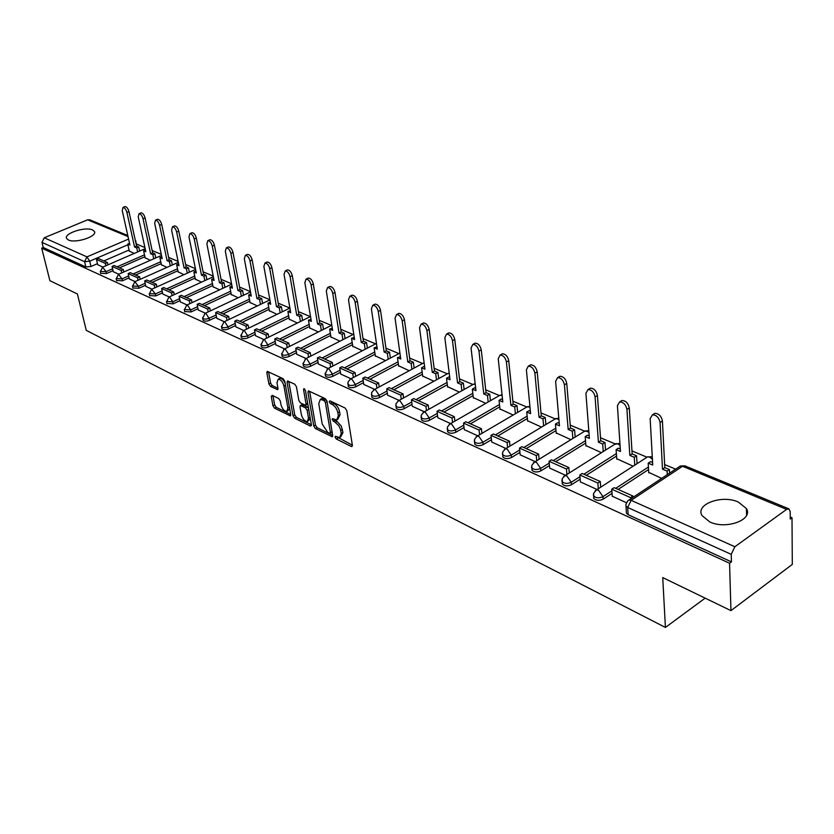 <?xml version="1.0" encoding="UTF-8"?>
<svg xmlns="http://www.w3.org/2000/svg" width="834" height="834" viewBox="0 0 834 834"><rect width="100%" height="100%" fill="white"/><g stroke="black" fill="none" stroke-linecap="round" stroke-linejoin="round"><path stroke-width="1.25" d="M335.049 437.152L336.248 438.955L351.25 446.44L351.865 446.555L352.375 445.252L346.829 410.651L345.078 408.014L329.941 400.852L329.18 401.738L330.389 403.552L332.328 404.48C335.132 406.158 336.978 408.931 337.874 412.809L338.343 415.686L336.707 419.971L332.485 418.626L332.13 419.554L338.75 425.642L340.439 429.187L341.242 433.451L339.647 437.631L335.393 436.245L335.049 437.152M336.988 436.901L352.365 445.179M331.088 401.404L334.069 403.541L332.328 404.48M334.059 419.262L336.988 421.368L335.268 422.306M68.43 239.983C75.571 243.664 97.745 236.324 94.409 231.445L92.511 229.913C85.287 226.358 63.426 233.562 66.616 238.493L68.43 239.983M709.776 521.948C726.101 529.882 753.54 519.738 746.409 508.563L738.257 502.016C721.89 494.426 695.118 504.299 701.999 515.548L709.776 521.948M152.632 252.817L152.288 250.69M272.197 395.347L271.258 396.546L272.958 405.751L274.574 408.201L290.315 415.885L290.753 414.602L284.748 381.19L283.101 378.688L267.276 371.349L266.838 372.694L268.923 383.974L270.55 386.434L277.555 389.676L277.993 388.352L276.971 382.733L278.181 379.168C280.777 379.48 282.705 381.784 283.946 386.079L287.907 408.045L286.729 411.496C284.133 411.172 282.215 408.879 280.964 404.615L280.307 400.987L278.681 398.516L272.197 395.347M786.608 509.386L682.546 466.279L631.13 500.337L734.858 546.75L786.608 509.386L788.901 508.865L790.194 511.628L790.246 519.04L792.008 517.758L792.3 564.399L730.949 610.634L662.728 577.587L665.417 627.439L86.256 330.347L77.406 293.995L49.884 280.662L41.7 248.157L729.562 563.242L731.449 561.876L731.23 554.349L627.689 507.479L625.948 506.019L625.907 504.403M730.949 610.634L729.562 563.242M313.761 426.049L315.44 428.572L332.203 436.755L332.693 435.463L326.991 401.237L325.27 398.652L308.413 390.833L307.923 392.188L313.761 426.049L315.461 425.121L317.139 427.654L332.683 435.39M310.373 426.049L294.694 418.23L293.047 415.739L287.063 382.285L287.522 380.94L294.767 384.213L296.435 386.736L298.853 400.476L300.521 402.989L305.567 405.272L306.036 403.948L303.545 389.582L303.878 388.644L305.442 390.489L311.395 424.871L310.373 426.049L311.426 425.486M129.061 250.012L103.833 260.927M97.463 263.68L90.989 266.484L89.738 261.178L84.588 261.668L41.971 242.381L44.254 237.773L87.622 219.832L89.728 219.79L127.79 235.532M792.008 517.758L790.236 517.007M675.623 469.146L664.646 464.569M646.871 457.147L631.964 450.923M615.138 443.897L600.511 437.787M584.592 431.136L570.227 425.132M555.142 418.835L541.037 412.945M526.744 406.982L512.879 401.196M499.347 395.535L485.722 389.843M472.888 384.484L459.492 378.897M447.326 373.809L434.149 368.315M373.496 390.02L423.318 363.103L422.609 363.488L409.65 358.078M398.683 353.501L385.954 348.185M375.529 343.827L363.019 338.604M353.105 334.465L340.804 329.336M331.379 325.396L319.297 320.35M310.331 316.607L298.436 311.645M243.007 330.889L289.898 308.08L278.212 303.19M269.862 299.708L258.592 294.996M250.419 291.587L239.546 287.052M231.55 283.706L221.052 279.327M213.223 276.054L203.089 271.821M195.417 268.621L185.628 264.534M178.111 261.386L168.656 257.445M161.275 254.36L152.278 250.607M144.907 247.531L136.411 243.976M41.7 248.157L43.253 247.5L41.971 242.381M734.858 546.75L731.23 554.349M648.727 472.357L661.685 478.372M612.239 496.23L626.376 502.693M616.722 458.721L633.121 466.196M580.37 481.885L597.05 489.495M585.906 445.596L601.429 452.674M549.7 468.093L565.504 475.297M556.215 432.94L570.904 439.664M520.176 454.811L535.147 461.629M527.588 420.753L541.506 427.123M491.726 442.01L505.904 448.473M499.973 408.983L513.15 415.03M464.298 429.666L477.736 435.796M473.316 397.62L485.795 403.364M437.84 417.761L450.579 423.568M447.556 386.653L459.388 392.105M412.288 406.273L424.37 411.777M422.671 376.051L433.878 381.232M387.612 395.16L399.069 400.393M398.6 365.792L409.223 370.713M363.76 384.432L374.633 389.384M375.31 355.868L385.381 360.549M340.699 374.049L350.999 378.751M352.772 346.266L362.31 350.707M318.369 364.01L328.148 368.472M330.931 336.957L339.97 341.179M296.758 354.283L306.036 358.516M309.768 327.939L318.327 331.953M275.835 344.869L284.634 348.883M289.242 319.193L297.363 323.008M255.548 335.737L263.888 339.542M269.34 310.717L277.034 314.335M235.876 326.886L243.789 330.504M250.023 302.481L257.31 305.932M216.788 318.296L224.304 321.726M231.268 294.496L238.17 297.769M198.273 309.967L205.404 313.219M213.056 286.729L219.582 289.836M180.29 301.877L187.045 304.963M195.354 279.192L201.526 282.142M174.254 294.642L173.691 291.963L163.766 287.553L161.65 288.512L162.786 294.037L169.229 296.935M178.142 271.853L183.991 274.657M145.856 286.375L151.924 289.148M161.41 264.722L166.936 267.391M140.164 279.327L139.612 276.815L130.24 272.655L128.144 273.583L129.312 278.973L135.108 281.579M145.137 257.789L150.349 260.312M113.309 271.738L118.762 274.219M144.897 256.736L119.47 267.87M113.07 270.675L106.523 273.542L106.085 271.634L100.288 271.415M161.181 263.627L135.535 275.001M129.114 277.858L122.483 280.787L122.056 278.869L116.145 278.608M177.913 270.727L152.049 282.34M145.606 285.238L138.903 288.251L138.475 286.302L132.46 286.01M195.114 278.014L169.031 289.888M162.578 292.838L155.791 295.924L155.364 293.954L149.234 293.62M212.816 285.509L186.514 297.655M180.04 300.647L173.17 303.816L172.753 301.825L166.498 301.439M231.028 293.234L204.507 305.651M198.012 308.695L191.069 311.947L190.652 309.935L184.272 309.497M249.783 301.168L223.032 313.886M216.527 316.972L209.501 320.319L209.084 318.286C206.04 319.401 203.903 319.38 202.662 318.213L202.579 317.796M269.101 309.351L242.121 322.372M235.605 325.51L228.485 328.95L228.089 326.886C224.992 328.033 222.814 328.002 221.531 326.782L221.448 326.334M289.002 317.775L261.793 331.108M255.277 334.309L248.063 337.843L247.667 335.748C244.529 336.936 242.298 336.894 240.974 335.622L240.89 335.143M309.518 326.459L282.08 340.126M275.564 343.379L268.256 347.017L267.87 344.901C264.68 346.11 262.397 346.058 261.032 344.744L260.938 344.223M330.681 335.414L303.013 349.425M296.497 352.73L289.085 356.483L288.71 354.335C285.468 355.576 283.143 355.513 281.725 354.148L281.631 353.585M352.521 344.651L324.624 359.027M318.098 362.383L310.602 366.251L310.227 364.083C306.943 365.355 304.556 365.282 303.086 363.864L302.992 363.259M375.071 354.189L346.934 368.941M340.418 372.36L332.818 376.342L332.464 374.143C329.117 375.456 326.678 375.373 325.156 373.893L325.052 373.236M398.36 364.031L369.994 379.189M363.488 382.66L355.784 386.778L355.43 384.547C352.031 385.892 349.54 385.798 347.955 384.255L347.851 383.546M422.431 374.205L393.825 389.78M387.341 393.304L379.522 397.557L379.189 395.306C375.727 396.692 373.173 396.577 371.526 394.962L371.432 394.201M447.316 384.714L418.48 400.727M412.027 404.313L404.094 408.723L403.771 406.439C400.247 407.857 397.63 407.732 395.921 406.043L395.816 405.22M473.076 395.597L444.001 412.069M437.579 415.718L429.52 420.273L429.218 417.959C425.632 419.429 422.953 419.283 421.17 417.521L421.066 416.614M499.743 406.846L470.428 423.818M464.038 427.508L455.864 432.241L455.583 429.896C451.924 431.407 449.172 431.241 447.326 429.406L447.222 428.426M527.369 418.501L497.825 435.984M491.476 439.737L483.178 444.647L482.907 442.27C479.185 443.824 476.36 443.636 474.431 441.718L474.327 440.654M555.997 430.573L526.223 448.598M519.936 452.414L511.503 457.522L511.242 455.103C507.458 456.709 504.549 456.5 502.537 454.488L502.443 453.331M585.708 443.083L555.694 461.702M549.47 465.56L540.901 470.876L540.661 468.427C536.804 470.084 533.823 469.855 531.717 467.738L531.633 466.477M616.534 456.062L586.292 475.297M580.151 479.206L571.436 484.752L571.227 482.261C567.287 483.97 564.211 483.72 562.012 481.499L561.939 480.134M648.571 469.532L618.098 489.422M612.041 493.374L603.17 499.17L602.982 496.647C598.968 498.409 595.799 498.127 593.506 495.792L593.443 494.312M665.417 627.439L705.157 598.145M97.703 264.712L102.863 267.068M129.291 251.034L134.211 253.432M100.726 273.323L106.523 273.542M116.583 280.537L122.483 280.787M132.898 287.959L138.903 288.251M149.661 295.59L155.791 295.924M166.925 303.44L173.17 303.816M184.689 311.52L191.069 311.947M202.996 319.839L203.079 320.246C204.32 321.413 206.457 321.444 209.501 320.319M221.844 328.419L221.938 328.846C223.22 330.066 225.399 330.097 228.485 328.95M241.287 337.249L241.37 337.707C242.694 338.979 244.925 339.021 248.063 337.843M261.334 346.36L261.417 346.85C262.793 348.174 265.066 348.226 268.256 347.017M282.007 355.753L282.111 356.285C283.529 357.661 285.853 357.723 289.085 356.483M303.357 365.448L303.461 366.022C304.931 367.45 307.308 367.523 310.602 366.251M325.416 375.456L325.51 376.082C327.043 377.562 329.472 377.656 332.818 376.342M348.195 385.798L348.31 386.476C349.884 388.018 352.375 388.123 355.784 386.778M371.756 396.494L371.87 397.213C373.517 398.829 376.061 398.944 379.522 397.557M396.14 407.545L396.244 408.326C397.954 410.015 400.57 410.151 404.094 408.723M421.775 418.188L421.483 419.836C423.255 421.597 425.934 421.743 429.52 420.273M447.9 430.052L447.618 431.741C449.474 433.586 452.216 433.753 455.864 432.241M474.973 442.354L474.713 444.095C476.631 446.023 479.456 446.211 483.178 444.647M503.048 455.103L502.798 456.896C504.81 458.919 507.708 459.127 511.503 457.522M532.186 468.333L531.956 470.178C534.052 472.294 537.033 472.534 540.901 470.876M562.45 482.073L562.231 483.981C564.43 486.201 567.495 486.462 571.436 484.752M593.902 496.345L593.693 498.315C595.997 500.65 599.156 500.932 603.17 499.17M135.681 240.661L136.755 246.186M43.253 247.5L85.85 266.963L90.989 266.484M731.449 561.876L628.158 514.693L626.428 513.223L626.324 511.722M340.595 437.11L342.962 432.502L341.242 433.451M336.988 421.368L341.283 426.08L342.962 432.502M337.666 419.45L340.074 414.748L338.343 415.686M334.069 403.541C336.873 405.22 338.719 407.993 339.605 411.871L340.074 414.748M309.643 391.25L315.461 425.121M329.649 433.263L330.4 432.429L325.385 402.415L324.186 400.612L320.36 399.34L318.765 403.656L322.226 424.079L327.647 432.262L329.649 433.263M330.264 433.221L332.12 431.991M326.886 400.768L325.917 399.684L324.186 400.612M321.184 398.902L322.091 398.423L325.917 399.684M311.384 424.798L296.383 417.334L294.694 418.23M287.063 382.285L288.772 381.399L294.736 414.842L296.383 417.334M305.838 405.126L307.756 403.823M301.345 414.592C302.606 418.929 304.577 421.264 307.266 421.587L308.507 418.126L307.152 410.328L305.473 407.795L300.438 405.512L299.979 406.825L301.345 414.592M307.986 421.201L310.3 418.543M308.559 408.493L307.183 406.888L305.473 407.795M301.877 404.751L307.183 406.888M287.407 411.141L289.7 408.702M285.155 383.421C283.623 380.023 281.871 378.313 279.89 378.292L279.223 378.636M266.838 372.694L268.538 371.828L270.623 383.108L272.238 385.569L277.993 388.342M272.947 395.712L274.636 404.865L276.252 407.315L290.743 414.529M652.97 414.738L654.815 413.33C658.818 413.497 661.352 416.051 662.415 420.982L660.059 422.473C658.985 417.532 656.452 414.978 652.459 414.811L650.155 418.574L652.73 465.049L648.206 463.141L648.758 472.857M648.206 463.141L650.52 461.64L652.584 462.505M662.415 420.982L664.802 467.634L669.4 469.563L667.085 471.085L667.263 474.682M669.577 473.149L669.4 469.563M633.027 497.325L632.943 496.022L614.147 487.671L611.749 489.224L630.546 497.606L630.629 498.909M611.749 489.224L612.25 496.334M632.943 496.022L630.546 497.606M660.059 422.473L662.488 469.156L667.085 471.085M662.488 469.156L664.802 467.634M620.194 401.863L621.966 400.497C625.781 400.664 628.221 403.156 629.284 407.982L626.939 409.431C625.865 404.605 623.425 402.103 619.62 401.925L617.421 405.678L620.454 451.465L616.107 449.63L616.753 459.211M616.107 449.63L618.411 448.181L620.288 448.963M629.284 407.982L632.151 453.936L636.571 455.791L634.267 457.282L634.747 465.143M637.051 463.652L636.571 455.791M600.689 487.15L600.271 481.499L582.195 473.472L579.807 474.984L597.874 483.042L598.301 488.693M579.807 474.984L580.381 481.989M600.271 481.499L597.874 483.042M626.939 409.431L629.837 455.416L634.267 457.282M629.837 455.416L632.151 453.936M588.668 389.478L590.368 388.154C594.006 388.321 596.362 390.76 597.425 395.472L595.08 396.88C594.016 392.168 591.66 389.718 588.022 389.551L585.916 393.273L589.388 438.392L585.197 436.63L585.937 446.075M585.197 436.63L587.49 435.212L589.2 435.932M597.425 395.472L600.73 440.759L604.984 442.552L602.69 443.99L603.232 451.538M605.526 450.089L604.984 442.552M569.299 472.909L568.84 467.54L551.451 459.815L549.074 461.285L566.463 469.031L566.922 474.4M549.074 461.285L549.71 468.187M568.84 467.54L566.463 469.031M595.08 396.88L598.426 442.197L602.69 443.99M598.426 442.197L600.73 440.759M558.311 377.562L559.937 376.27C563.419 376.447 565.692 378.834 566.755 383.432L564.42 384.797C563.357 380.189 561.084 377.802 557.612 377.625L555.6 381.326L559.468 425.799L555.434 424.099L556.257 433.409M555.434 424.099L557.717 422.723L559.26 423.37M566.755 383.432L570.466 428.071L574.574 429.791L572.28 431.188L572.875 438.455M575.168 437.047L574.574 429.791M539.087 459.211L538.608 454.103L521.855 446.659L519.499 448.087L536.241 455.552L536.731 460.66M519.499 448.087L520.187 454.905M538.608 454.103L536.241 455.552M564.42 384.797L568.173 429.468L572.28 431.188M568.173 429.468L570.466 428.071M529.058 366.095L530.632 364.823C533.958 365 536.147 367.335 537.211 371.839L534.886 373.163C533.833 368.659 531.633 366.324 528.308 366.147L526.39 369.816L530.622 413.664L526.734 412.027L527.63 421.201M526.734 412.027L529.006 410.682L530.393 411.266M537.211 371.839L541.297 415.843L545.259 417.5L542.976 418.856L543.622 425.851M545.895 424.485L545.259 417.5M509.991 446.023L509.48 441.165L493.342 433.993L490.997 435.379L507.124 442.573L507.635 447.441M490.997 435.379L491.737 442.093M509.48 441.165L507.124 442.573M534.886 373.163L539.025 417.198L542.976 418.856M539.025 417.198L541.297 415.843M500.859 355.034L502.37 353.793C505.56 353.97 507.677 356.264 508.74 360.663L506.426 361.956C505.373 357.546 503.246 355.253 500.066 355.076L498.232 358.724L502.808 401.957L499.045 400.372L500.014 409.431M499.045 400.372L501.307 399.069L502.558 399.59M508.74 360.663L513.171 404.042L516.986 405.647L514.724 406.971L515.412 413.706M517.674 412.382L516.986 405.647M481.948 433.336L481.416 428.697L465.852 421.775L463.516 423.13L479.07 430.063L479.602 434.702M463.516 423.13L464.309 429.75M481.416 428.697L479.07 430.063M506.426 361.956L510.908 405.366L514.724 406.971M510.908 405.366L513.171 404.042M473.66 344.369L475.119 343.149C478.174 343.327 480.217 345.578 481.27 349.884L478.977 351.135C477.924 346.829 475.87 344.578 472.815 344.4L471.064 348.018L475.953 390.656L472.325 389.134L473.358 398.068M472.325 389.134L474.577 387.862L475.682 388.321M481.27 349.884L486.034 392.668L489.714 394.211L487.452 395.493L488.182 401.998M490.434 400.706L489.714 394.211M454.895 421.097L454.342 416.666L439.33 409.994L437.006 411.308L452.018 418.001L452.56 422.431M437.006 411.308L437.85 417.844M454.342 416.666L452.018 418.001M478.977 351.135L483.772 393.95L487.452 395.493M483.772 393.95L486.034 392.668M447.399 334.08L448.807 332.881C451.736 333.058 453.717 335.258 454.77 339.48L452.487 340.699C451.434 336.477 449.443 334.278 446.524 334.1L444.845 337.697L450.026 379.741L446.524 378.271L447.618 387.08M446.524 378.271L448.755 377.031L449.745 377.448M454.77 339.48L459.826 381.67L463.381 383.16L461.129 384.422L461.88 390.708M464.121 389.447L463.381 383.16M428.78 409.296L428.228 405.063L413.727 398.621L411.423 399.893L425.903 406.356L426.466 410.599M411.423 399.893L412.298 406.346M428.228 405.063L425.903 406.356M452.487 340.699L457.574 382.921L461.129 384.422M457.574 382.921L459.826 381.67M422.025 324.145L423.391 322.956C426.205 323.144 428.123 325.302 429.166 329.43L426.904 330.618C425.851 326.49 423.933 324.332 421.118 324.145L419.523 327.72L424.965 369.201L421.577 367.773L422.723 376.468M421.577 367.773L423.808 366.564L424.662 366.929M429.166 329.43L434.493 371.057L437.933 372.496L435.702 373.715L436.484 379.804M438.705 378.573L437.933 372.496M403.573 397.912L402.999 393.856L388.998 387.633L386.705 388.873L400.695 395.118L401.269 399.173M386.705 388.873L387.622 395.233M402.999 393.856L400.695 395.118M426.904 330.618L432.262 372.266L435.702 373.715M432.262 372.266L434.493 371.057M397.505 314.554L398.829 313.376C401.529 313.553 403.395 315.669 404.438 319.724L402.176 320.882C401.144 316.837 399.267 314.71 396.567 314.533L395.045 318.077L400.737 359.006L397.464 357.619L398.662 366.209M397.464 357.619L400.424 356.764M404.438 319.724L410.015 360.788L413.341 362.175L411.12 363.374L411.923 369.264M414.133 368.065L413.341 362.175M379.209 386.913L378.636 383.025L365.094 377.01L362.811 378.219L376.342 384.255L376.916 388.144M362.811 378.219L363.77 384.505M378.636 383.025L376.342 384.255M402.176 320.882L407.795 361.977L411.12 363.374M407.795 361.977L410.015 360.788M374.351 304.473L375.071 304.108C377.677 304.285 379.491 306.359 380.523 310.331L378.282 311.468C377.239 307.496 375.425 305.421 372.829 305.234L371.38 308.747L377.291 349.133L374.122 347.799L375.373 356.274M374.122 347.799L376.968 346.934M380.523 310.331L386.33 350.853L389.551 352.209L387.341 353.366L388.164 359.068M390.364 357.911L389.551 352.209M355.649 376.29L355.076 372.558L341.982 366.741L339.709 367.919L352.792 373.757L353.376 377.489M339.709 367.919L340.71 374.122M355.076 372.558L352.792 373.757M378.282 311.468L384.13 352.011L387.341 353.366M384.13 352.011L386.33 350.853M351.416 295.465L352.094 295.142C354.596 295.319 356.358 297.363 357.379 301.251L355.159 302.356C354.127 298.468 352.365 296.424 349.863 296.237L348.487 299.729L354.606 339.594L351.541 338.302L352.834 346.663M351.541 338.302L354.273 337.405M357.379 301.251L363.416 341.242L366.533 342.545L364.333 343.681L365.167 349.217M367.356 348.08L366.533 342.545M332.86 366.022L332.286 362.425L319.61 356.796L317.358 357.953L330.024 363.603L330.608 367.189M317.358 357.953L318.379 364.072M332.286 362.425L330.024 363.603M355.159 302.356L361.226 342.378L364.333 343.681M361.226 342.378L363.416 341.242M329.221 286.76L329.847 286.458C332.255 286.646 333.965 288.647 334.987 292.463L332.776 293.547C331.755 289.721 330.035 287.72 327.637 287.532L326.313 290.993L332.63 330.347L329.659 329.096L330.994 337.353M329.659 329.096L332.286 328.189M334.987 292.463L341.221 331.932L344.233 333.204L342.055 334.309L342.899 339.678M345.078 338.573L344.233 333.204M310.811 356.076L310.227 352.626L297.957 347.173L295.726 348.299L307.986 353.772L308.57 357.223M295.726 348.299L296.768 354.346M310.227 352.626L307.986 353.772M332.776 293.547L339.042 333.037L342.055 334.309M339.042 333.037L341.221 331.932M307.715 278.327L308.299 278.056C310.623 278.233 312.291 280.203 313.303 283.946L311.103 285.009C310.092 281.256 308.424 279.286 306.099 279.098L304.848 282.538L311.343 321.382L308.455 320.173L309.831 328.325M308.455 320.173L310.988 319.255M313.303 283.946L319.714 322.914L322.643 324.145L320.475 325.229L321.33 330.441M323.488 329.357L322.643 324.145M289.45 346.454L288.866 343.139L276.982 337.853L274.761 338.958L286.635 344.254L287.23 347.58M274.761 338.958L275.846 344.922M288.866 343.139L286.635 344.254M311.103 285.009L317.556 323.999L320.475 325.229M317.556 323.999L319.714 322.914M286.875 270.164L287.417 269.903C289.659 270.091 291.285 272.02 292.296 275.7L290.107 276.732C289.096 273.052 287.469 271.113 285.238 270.935L284.04 274.344L290.701 312.698L287.907 311.52L289.315 319.578M287.907 311.52L290.336 310.602M292.296 275.7L298.874 314.178L301.71 315.367L299.552 316.42L300.428 321.497M302.565 320.433L301.71 315.367M268.757 337.144L268.173 333.944L256.653 328.825L254.453 329.899L265.963 335.039L266.546 338.229M254.453 329.899L255.558 335.789M268.173 333.944L265.963 335.039M290.107 276.732L296.727 315.231L299.552 316.42M296.727 315.231L298.874 314.178M266.671 262.241L267.172 262.012C269.34 262.189 270.914 264.097 271.926 267.704L269.757 268.715C268.746 265.097 267.161 263.2 265.003 263.012L263.867 266.4L270.685 304.274L267.975 303.128L269.413 311.092M267.975 303.128L270.31 302.2M271.926 267.704L278.66 305.703L281.412 306.849L279.275 307.892L280.151 312.823M282.278 311.791L281.412 306.849M248.699 328.116L248.115 325.031L236.95 320.068L234.761 321.121L245.926 326.094L246.51 329.18M234.761 321.121L235.886 326.938M248.115 325.031L245.926 326.094M269.757 268.715L276.523 306.735L279.275 307.892M276.523 306.735L278.66 305.703M247.072 254.568L247.542 254.349C249.627 254.537 251.17 256.403 252.17 259.947L250.012 260.938C249.012 257.383 247.469 255.517 245.384 255.329L244.31 258.686L251.263 296.101L248.626 294.996L250.096 302.857M248.626 294.996L250.878 294.048M252.17 259.947L259.051 297.477L261.72 298.593L259.593 299.604L260.469 304.41M262.595 303.399L261.72 298.593M229.246 319.359L228.662 316.388L217.83 311.572L215.662 312.604L226.483 317.431L227.067 320.402M215.662 312.604L216.798 318.348M228.662 316.388L226.483 317.431M250.012 260.938L256.924 298.489L259.593 299.604M256.924 298.489L259.051 297.477M228.047 247.114L228.485 246.916C230.507 247.104 232.008 248.939 232.999 252.431L230.862 253.39C229.871 249.898 228.36 248.063 226.348 247.875L225.326 251.211L232.405 288.168L229.85 287.084L231.341 294.861M229.85 287.084L232.019 286.135M232.999 252.431L240.015 289.492L242.6 290.576L240.494 291.566L241.38 296.247M243.486 295.257L242.6 290.576M210.366 310.873L209.793 308.007L199.274 303.326L197.126 304.337L207.635 309.018L208.208 311.895M197.126 304.337L198.283 310.019M209.793 308.007L207.635 309.018M230.862 253.39L237.909 290.482L240.494 291.566M237.909 290.482L240.015 289.492M209.584 239.879L209.991 239.702C211.94 239.89 213.41 241.693 214.39 245.123L212.274 246.072C211.283 242.642 209.814 240.828 207.864 240.64L206.895 243.945L214.088 280.453L211.607 279.411L213.129 287.084M213.692 278.452L211.607 279.411M214.39 245.123L221.521 281.736L224.044 282.799L221.948 283.768L222.834 288.324M224.93 287.355L224.044 282.799M192.049 302.638L191.476 299.865L181.27 295.33L179.122 296.31L189.328 300.865L189.902 303.639M179.122 296.31L180.3 301.918M191.476 299.865L189.328 300.865M212.274 246.072L219.436 282.705L221.948 283.768M219.436 282.705L221.521 281.736M191.643 232.863L192.018 232.696C193.905 232.884 195.344 234.656 196.324 238.034L194.218 238.951C193.227 235.584 191.799 233.801 189.912 233.614L188.984 236.898L196.292 272.968L193.884 271.957L195.427 279.536M195.907 271.04L193.884 271.957M196.324 238.034L203.569 274.209L206.008 275.23L203.934 276.179L204.82 280.631M206.895 279.682L206.008 275.23M161.65 288.512L171.554 292.932L172.127 295.611M173.691 291.963L171.554 292.932M194.218 238.951L201.494 275.157L203.934 276.179M201.494 275.157L203.569 274.209M174.202 226.045L174.567 225.889C176.391 226.066 177.788 227.818 178.768 231.143L176.672 232.05C175.693 228.725 174.296 226.973 172.471 226.785L171.595 230.048L178.997 265.692L176.652 264.701L178.215 272.197M178.612 263.825L176.652 264.701M178.768 231.143L186.118 266.89L188.484 267.891L186.42 268.819L187.316 273.156M189.381 272.228L188.484 267.891M156.969 286.875L156.406 284.279L146.763 279.995L144.657 280.943L154.29 285.238L154.853 287.824M144.657 280.943L145.867 286.427M156.406 284.279L154.29 285.238M176.672 232.05L184.053 267.818L186.42 268.819M184.053 267.818L186.118 266.89M157.261 219.415L157.595 219.269C159.367 219.457 160.733 221.177 161.702 224.44L159.617 225.326C158.648 222.063 157.282 220.343 155.52 220.155L154.686 223.387L162.182 258.613L159.899 257.654L161.483 265.066M161.806 256.82L159.899 257.654M161.702 224.44L169.146 259.77L171.45 260.74L169.406 261.657L170.292 265.89M172.346 264.972L171.45 260.74M128.144 273.583L137.506 277.753L138.069 280.266M139.612 276.815L137.506 277.753M159.617 225.326L167.092 260.677L169.406 261.657M167.092 260.677L169.146 259.77M140.779 212.972L141.092 212.837C142.802 213.014 144.146 214.713 145.106 217.924L143.041 218.8C142.082 215.579 140.738 213.89 139.028 213.702L138.246 216.903L145.825 251.732L143.604 250.794L145.21 258.123M145.45 249.992L143.604 250.794M145.106 217.924L152.632 252.848L154.884 253.797L152.851 254.683L153.737 258.821M155.77 257.925L154.884 253.797M123.828 271.988L123.286 269.559L114.164 265.514L112.09 266.421L121.201 270.477L121.743 272.906M112.09 266.421L113.32 271.769M123.286 269.559L121.201 270.477M143.041 218.8L150.6 253.744L152.851 254.683M150.6 253.744L152.632 252.848M124.746 206.696L125.037 206.571C126.705 206.759 128.009 208.427 128.968 211.586L126.914 212.441C125.955 209.282 124.652 207.603 122.994 207.426L122.244 210.606L129.906 245.029L127.748 244.122L129.364 251.368M129.531 243.351L127.748 244.122M128.968 211.586L136.578 246.113L138.757 247.031L136.745 247.906L137.631 251.951M139.653 251.076L138.757 247.031M107.94 264.858L107.398 262.502L98.527 258.561L96.473 259.457L105.324 263.398L105.876 265.754M96.473 259.457L97.714 264.743M107.398 262.502L105.324 263.398M126.914 212.441L134.555 246.989L136.745 247.906M134.555 246.989L136.578 246.113M337.958 438.006L336.248 438.955M332.13 402.624L330.389 403.552M335.059 420.43L333.339 421.368M151.944 249.637L152.226 250.94M127.894 244.769L89.738 261.178L86.955 256.872L128.582 239.066M128.019 236.564L87.622 219.832M44.254 237.773L86.955 256.872L84.588 261.668L85.85 266.963M144.49 254.85L117.104 266.817M112.632 268.777L106.085 271.634L102.624 267.172L100.341 271.686L100.789 273.583M160.774 261.73L133.159 273.948M128.676 275.939L122.056 278.869L118.511 274.334L116.207 278.9L116.656 280.818M177.506 268.798L149.661 281.287M145.179 283.299L138.475 286.302L134.858 281.694L132.523 286.323L132.96 288.262M194.718 276.064L166.644 288.835M162.15 290.868L155.364 293.954L151.663 289.273L149.307 293.954L149.734 295.914M212.42 283.55L184.116 296.591M179.623 298.666L172.753 301.825L169.719 297.185L168.958 297.071L166.571 301.804L166.998 303.784M230.643 291.233L202.099 304.587M197.606 306.683L190.652 309.935L187.567 305.223L186.764 305.088L184.356 309.883L184.773 311.895M249.408 299.156L220.614 312.813M216.121 314.939L209.084 318.286L205.946 313.49L205.101 313.355L202.662 318.213L203.079 320.246M268.725 307.308L239.692 321.288M235.209 323.446L228.089 326.886L224.878 322.018L223.992 321.872L221.531 326.782L221.938 328.846M288.637 315.711L259.364 330.024M254.891 332.224L247.667 335.748L244.404 330.796L243.476 330.65L240.974 335.622L241.37 337.707M309.164 324.363L279.651 339.042M275.178 341.262L267.87 344.901L264.534 339.865L263.554 339.709L261.032 344.744L261.417 346.85M330.337 333.298L300.574 348.341M296.122 350.593L288.71 354.335L285.311 349.217L284.279 349.05L281.725 354.148L282.111 356.285M352.188 342.503L322.174 357.942M317.744 360.215L310.227 364.083L306.756 358.87L305.682 358.703L303.086 363.864L303.461 366.022M374.747 352.011L344.484 367.857M340.074 370.16L332.464 374.143L328.909 368.837L327.772 368.659L325.156 373.893L325.51 376.082M398.047 361.831L367.544 378.094M363.155 380.44L355.43 384.547L351.812 379.147L350.614 378.959L348.018 381.993L348.31 386.476M422.129 371.974L391.375 388.686M387.018 391.052L379.189 395.306L375.488 389.801L374.216 389.603L371.599 392.678L371.87 397.213M447.034 382.462L416.03 399.642M411.715 402.04L403.771 406.439L399.986 400.831L398.642 400.622L395.994 403.729L396.244 408.326M472.815 393.304L441.551 410.985M437.277 413.403L429.218 417.959L425.34 412.246L423.922 412.027L421.253 415.176L421.483 419.836M499.493 404.521L467.989 422.723M463.756 425.173L455.583 429.896L451.611 424.068L450.11 423.839L447.41 427.029L447.618 431.741M527.13 416.145L495.386 434.9M491.216 437.36L482.907 442.27L478.841 436.328L477.257 436.078L474.525 439.32L474.713 444.095M555.788 428.186L523.794 447.524M519.686 450.006L511.242 455.103L507.093 449.036L505.404 448.775L502.641 452.059L502.798 456.896M585.52 440.665L553.276 460.618M549.252 463.11L540.661 468.427L536.408 462.234L534.615 461.963L531.831 465.278L531.956 470.178M616.368 453.602L583.883 474.223M579.953 476.725L571.227 482.261L566.849 475.943L564.952 475.651L562.293 478.539L562.231 483.981M648.425 467.04L615.701 488.359M611.864 490.861L602.982 496.647L598.499 490.183L596.477 489.871L593.631 493.29L593.693 498.315M595.132 490.809L647.611 456.834L649.665 457.084L652.407 459.273M646.319 457.668L647.611 456.834L652.271 456.813M563.711 476.485L615.888 443.573L617.817 443.813L620.058 445.45M614.689 444.324L619.912 443.344M533.468 462.714L585.332 430.803L588.919 432.21M584.227 431.48L588.783 430.448M504.341 449.463L555.892 418.491L558.926 419.523M554.86 419.106L558.79 418.063M476.266 436.693L527.484 406.627L530.017 407.336M526.535 407.19L529.903 406.168M449.203 424.391L500.077 395.17L502.141 395.639M499.191 395.681L502.037 394.722M423.078 412.528L473.618 384.12L475.234 384.38M472.795 384.578L475.161 383.703M397.86 401.081L448.046 373.434L449.265 373.549M447.285 373.851L449.203 373.079M424.131 362.832L423.318 363.103L424.172 363.124M349.936 379.334L399.913 353.084M398.746 353.47L399.893 352.938M327.147 369.003L376.457 343.42M375.644 343.775L376.447 343.368M305.098 359.006L353.272 334.382M283.748 349.331L331.807 325.187M263.054 339.97L310.529 316.503M223.564 322.091L269.893 299.896M204.695 313.553L250.492 291.952M186.389 305.275L231.654 284.227M168.604 297.238L213.358 276.721M151.329 289.419L195.573 269.424M134.545 281.84L178.299 262.324M118.23 274.459L161.504 255.412M102.353 267.287L145.158 248.678M628.158 514.693L627.689 507.479L631.13 500.337L628.972 500.004L627.522 501.057M135.035 239.139L135.483 241.151M626.428 513.223L625.896 504.476L627.7 500.88L680.367 466.008L684.87 465.852L680.367 466.008L678.98 466.925M342.503 429.656L340.783 430.605M339.605 411.871L337.874 412.809M352.396 445.794L351.25 446.44M309.643 391.282L307.923 392.188M332.714 436.036L331.619 436.641M317.139 427.654L315.44 428.572M332.036 431.532L330.4 432.429M327.043 401.529L325.385 402.415M323.894 398.725L322.164 399.653M294.736 414.842L293.047 415.739M307.631 403.103L306.036 403.948M304.66 388.998L303.545 389.582M310.081 417.271L308.507 418.126M308.736 409.484L307.152 410.328M302.69 404.709L300.98 405.605M289.44 407.242L287.907 408.045M285.489 385.277L283.946 386.079M278.024 389.071L277.044 389.582M272.238 385.569L270.55 386.434M270.623 383.108L268.923 383.974M290.785 415.249L289.784 415.78M276.252 407.315L274.574 408.201M274.636 404.865L272.958 405.751M272.906 395.691L271.258 396.546M94.617 232.332L94.409 231.445M746.566 515.339L746.409 508.563M788.901 508.865L684.87 465.852M322.091 398.423L320.36 399.34M302.148 404.605L300.438 405.512M279.89 378.292L278.181 379.168M652.459 414.811L654.815 413.33M619.62 401.925L621.966 400.497M588.022 389.551L590.368 388.154M557.612 377.625L559.937 376.27M528.308 366.147L530.632 364.823M500.066 355.076L502.37 353.793M472.815 344.4L475.119 343.149M446.524 334.1L448.807 332.881M421.118 324.145L423.391 322.956M396.567 314.533L398.829 313.376M372.829 305.234L375.071 304.108M349.863 296.237L352.094 295.142M327.637 287.532L329.847 286.458M306.099 279.098L308.299 278.056M285.238 270.935L287.417 269.903M265.003 263.012L267.172 262.012M245.384 255.329L247.542 254.349M226.348 247.875L228.485 246.916M207.864 240.64L209.991 239.702M189.912 233.614L192.018 232.696M172.471 226.785L174.567 225.889M155.52 220.155L157.595 219.269M139.028 213.702L141.092 212.837M122.994 207.426L125.037 206.571"/></g></svg>
